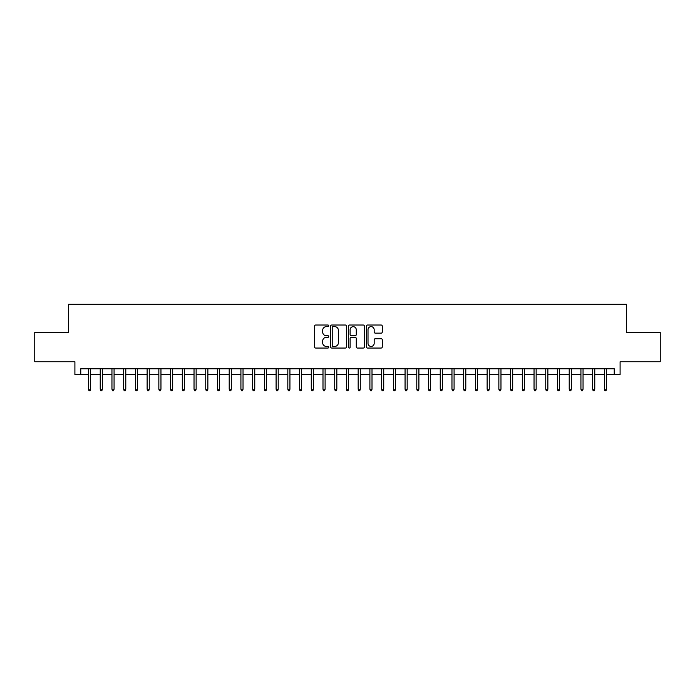 <?xml version="1.0" encoding="UTF-8"?>
<svg xmlns="http://www.w3.org/2000/svg" width="695" height="695" viewBox="0 0 695 695"><rect width="100%" height="100%" fill="white"/><g stroke="black" fill="none" stroke-linecap="round" stroke-linejoin="round"><path stroke-width="1.04" d="M328.744 325.833A0.808 0.808 0 0 0 327.936 325.025L315.712 325.025A1.147 1.147 0 0 0 314.557 326.181L314.557 346.892A1.147 1.147 0 0 0 315.712 348.047L327.936 348.047A0.808 0.808 0 0 0 328.744 347.239A0.808 0.808 0 0 0 327.936 346.431L326.355 346.431A3.684 3.684 0 0 1 322.671 342.748L322.671 341.028A3.684 3.684 0 0 1 326.355 337.344L327.936 337.344A0.808 0.808 0 0 0 328.744 336.536A0.808 0.808 0 0 0 327.936 335.728L326.355 335.728A3.684 3.684 0 0 1 322.671 332.054L322.671 330.325A3.684 3.684 0 0 1 326.355 326.641L327.936 326.641A0.808 0.808 0 0 0 328.744 325.833M381.129 333.14A1.147 1.147 0 0 0 382.285 331.993L382.285 326.181A1.147 1.147 0 0 0 381.129 325.025L367.551 325.025A1.147 1.147 0 0 0 366.404 326.181L366.404 346.892A1.147 1.147 0 0 0 367.551 348.047L381.129 348.047A1.147 1.147 0 0 0 382.285 346.892L382.285 339.872A1.147 1.147 0 0 0 381.129 338.726L375.317 338.726A1.147 1.147 0 0 0 374.171 339.872L374.171 343.356A3.075 3.075 0 0 1 371.095 346.431A3.075 3.075 0 0 1 368.011 343.356L368.011 329.717A3.075 3.075 0 0 1 371.095 326.641A3.075 3.075 0 0 1 374.171 329.717L374.171 331.993A1.147 1.147 0 0 0 375.317 333.14L381.129 333.14M80.768 374.64L80.768 368.776L614.232 368.776L614.232 374.64L620.096 374.64L620.096 361.748L660.25 361.748L660.25 332.436L626.543 332.436L626.543 304.297L68.457 304.297L68.457 332.436L34.75 332.436L34.75 361.748L74.904 361.748L74.904 374.64L88.508 374.64M346.492 326.181A1.147 1.147 0 0 0 345.346 325.025L331.758 325.025A1.147 1.147 0 0 0 330.612 326.181L330.612 346.892A1.147 1.147 0 0 0 331.758 348.047L345.346 348.047A1.147 1.147 0 0 0 346.492 346.892L346.492 326.181M349.655 325.025L363.242 325.025A1.147 1.147 0 0 1 364.389 326.181L364.389 346.892A1.147 1.147 0 0 1 363.242 348.047L357.43 348.047A1.147 1.147 0 0 1 356.274 346.892L356.274 338.491A1.147 1.147 0 0 0 355.128 337.344L351.27 337.344A1.147 1.147 0 0 0 350.115 338.491L350.115 347.239A0.808 0.808 0 0 1 349.316 348.047A0.808 0.808 0 0 1 348.508 347.239L348.508 326.181A1.147 1.147 0 0 1 349.655 325.025M90.619 374.64L100.228 374.64M102.339 374.64L111.956 374.64M114.067 374.64L123.684 374.64M125.786 374.64L135.403 374.64M137.514 374.64L147.132 374.64M149.243 374.64L158.851 374.64M160.962 374.64L170.579 374.64M172.69 374.64L182.299 374.64M184.41 374.64L194.027 374.64M196.138 374.64L205.755 374.64M207.866 374.64L217.474 374.64M219.585 374.64L229.202 374.64M231.313 374.64L240.922 374.64M243.033 374.64L252.65 374.64M254.761 374.64L264.369 374.64M266.48 374.64L276.097 374.64M278.209 374.64L287.826 374.64M289.937 374.64L299.545 374.64M301.656 374.64L311.273 374.64M313.384 374.64L322.993 374.64M325.104 374.64L334.721 374.64M336.832 374.64L346.449 374.64M348.551 374.64L358.168 374.64M360.279 374.64L369.896 374.64M372.007 374.64L381.616 374.64M383.727 374.64L393.344 374.64M395.455 374.64L405.063 374.64M407.174 374.64L416.791 374.64M418.903 374.64L428.52 374.64M430.631 374.64L440.239 374.64M442.35 374.64L451.967 374.64M454.078 374.64L463.687 374.64M465.798 374.64L475.415 374.64M477.526 374.64L487.134 374.64M489.245 374.64L498.862 374.64M500.973 374.64L510.59 374.64M512.702 374.64L522.31 374.64M524.421 374.64L534.038 374.64M536.149 374.64L545.757 374.64M547.869 374.64L557.486 374.64M559.597 374.64L569.214 374.64M571.316 374.64L580.933 374.64M583.044 374.64L592.661 374.64M594.772 374.64L604.381 374.64M606.492 374.64L614.232 374.64M333.027 326.641A0.808 0.808 0 0 0 332.219 327.449L332.219 345.632A0.808 0.808 0 0 0 333.027 346.431L334.695 346.431A3.684 3.684 0 0 0 338.378 342.748L338.378 330.325A3.684 3.684 0 0 0 334.695 326.641L333.027 326.641M356.274 329.778A3.075 3.075 0 0 0 353.199 326.702A3.075 3.075 0 0 0 350.115 329.778L350.115 334.582A1.147 1.147 0 0 0 351.27 335.728L355.128 335.728A1.147 1.147 0 0 0 356.274 334.582L356.274 329.778M88.508 389.183L88.977 390.703L90.15 390.703L90.619 389.183L88.508 389.183L88.508 368.776M90.619 389.183L90.619 368.776M100.228 389.183L100.697 390.703L101.87 390.703L102.339 389.183L100.228 389.183L100.228 368.776M102.339 389.183L102.339 368.776M111.956 389.183L112.425 390.703L113.598 390.703L114.067 389.183L111.956 389.183L111.956 368.776M114.067 389.183L114.067 368.776M123.684 389.183L124.153 390.703L125.317 390.703L125.786 389.183L123.684 389.183L123.684 368.776M125.786 389.183L125.786 368.776M135.403 389.183L135.873 390.703L137.045 390.703L137.514 389.183L135.403 389.183L135.403 368.776M137.514 389.183L137.514 368.776M147.132 389.183L147.601 390.703L148.773 390.703L149.243 389.183L147.132 389.183L147.132 368.776M149.243 389.183L149.243 368.776M158.851 389.183L159.32 390.703L160.493 390.703L160.962 389.183L158.851 389.183L158.851 368.776M160.962 389.183L160.962 368.776M170.579 389.183L171.048 390.703L172.221 390.703L172.69 389.183L170.579 389.183L170.579 368.776M172.69 389.183L172.69 368.776M182.299 389.183L182.768 390.703L183.94 390.703L184.41 389.183L182.299 389.183L182.299 368.776M184.41 389.183L184.41 368.776M194.027 389.183L194.496 390.703L195.669 390.703L196.138 389.183L194.027 389.183L194.027 368.776M196.138 389.183L196.138 368.776M205.755 389.183L206.224 390.703L207.397 390.703L207.866 389.183L205.755 389.183L205.755 368.776M207.866 389.183L207.866 368.776M217.474 389.183L217.943 390.703L219.116 390.703L219.585 389.183L217.474 389.183L217.474 368.776M219.585 389.183L219.585 368.776M229.202 389.183L229.671 390.703L230.844 390.703L231.313 389.183L229.202 389.183L229.202 368.776M231.313 389.183L231.313 368.776M240.922 389.183L241.391 390.703L242.564 390.703L243.033 389.183L240.922 389.183L240.922 368.776M243.033 389.183L243.033 368.776M252.65 389.183L253.119 390.703L254.292 390.703L254.761 389.183L252.65 389.183L252.65 368.776M254.761 389.183L254.761 368.776M264.369 389.183L264.838 390.703L266.011 390.703L266.48 389.183L264.369 389.183L264.369 368.776M266.48 389.183L266.48 368.776M276.097 389.183L276.567 390.703L277.739 390.703L278.209 389.183L276.097 389.183L276.097 368.776M278.209 389.183L278.209 368.776M287.826 389.183L288.295 390.703L289.467 390.703L289.937 389.183L287.826 389.183L287.826 368.776M289.937 389.183L289.937 368.776M299.545 389.183L300.014 390.703L301.187 390.703L301.656 389.183L299.545 389.183L299.545 368.776M301.656 389.183L301.656 368.776M311.273 389.183L311.742 390.703L312.915 390.703L313.384 389.183L311.273 389.183L311.273 368.776M313.384 389.183L313.384 368.776M322.993 389.183L323.462 390.703L324.635 390.703L325.104 389.183L322.993 389.183L322.993 368.776M325.104 389.183L325.104 368.776M334.721 389.183L335.19 390.703L336.363 390.703L336.832 389.183L334.721 389.183L334.721 368.776M336.832 389.183L336.832 368.776M346.449 389.183L346.918 390.703L348.082 390.703L348.551 389.183L346.449 389.183L346.449 368.776M348.551 389.183L348.551 368.776M358.168 389.183L358.637 390.703L359.81 390.703L360.279 389.183L358.168 389.183L358.168 368.776M360.279 389.183L360.279 368.776M369.896 389.183L370.365 390.703L371.538 390.703L372.007 389.183L369.896 389.183L369.896 368.776M372.007 389.183L372.007 368.776M381.616 389.183L382.085 390.703L383.258 390.703L383.727 389.183L381.616 389.183L381.616 368.776M383.727 389.183L383.727 368.776M393.344 389.183L393.813 390.703L394.986 390.703L395.455 389.183L393.344 389.183L393.344 368.776M395.455 389.183L395.455 368.776M405.063 389.183L405.533 390.703L406.705 390.703L407.174 389.183L405.063 389.183L405.063 368.776M407.174 389.183L407.174 368.776M416.791 389.183L417.261 390.703L418.433 390.703L418.903 389.183L416.791 389.183L416.791 368.776M418.903 389.183L418.903 368.776M428.52 389.183L428.989 390.703L430.162 390.703L430.631 389.183L428.52 389.183L428.52 368.776M430.631 389.183L430.631 368.776M440.239 389.183L440.708 390.703L441.881 390.703L442.35 389.183L440.239 389.183L440.239 368.776M442.35 389.183L442.35 368.776M451.967 389.183L452.436 390.703L453.609 390.703L454.078 389.183L451.967 389.183L451.967 368.776M454.078 389.183L454.078 368.776M463.687 389.183L464.156 390.703L465.329 390.703L465.798 389.183L463.687 389.183L463.687 368.776M465.798 389.183L465.798 368.776M475.415 389.183L475.884 390.703L477.057 390.703L477.526 389.183L475.415 389.183L475.415 368.776M477.526 389.183L477.526 368.776M487.134 389.183L487.603 390.703L488.776 390.703L489.245 389.183L487.134 389.183L487.134 368.776M489.245 389.183L489.245 368.776M498.862 389.183L499.331 390.703L500.504 390.703L500.973 389.183L498.862 389.183L498.862 368.776M500.973 389.183L500.973 368.776M510.59 389.183L511.06 390.703L512.232 390.703L512.702 389.183L510.59 389.183L510.59 368.776M512.702 389.183L512.702 368.776M522.31 389.183L522.779 390.703L523.952 390.703L524.421 389.183L522.31 389.183L522.31 368.776M524.421 389.183L524.421 368.776M534.038 389.183L534.507 390.703L535.68 390.703L536.149 389.183L534.038 389.183L534.038 368.776M536.149 389.183L536.149 368.776M545.757 389.183L546.227 390.703L547.399 390.703L547.869 389.183L545.757 389.183L545.757 368.776M547.869 389.183L547.869 368.776M557.486 389.183L557.955 390.703L559.128 390.703L559.597 389.183L557.486 389.183L557.486 368.776M559.597 389.183L559.597 368.776M569.214 389.183L569.683 390.703L570.847 390.703L571.316 389.183L569.214 389.183L569.214 368.776M571.316 389.183L571.316 368.776M580.933 389.183L581.402 390.703L582.575 390.703L583.044 389.183L580.933 389.183L580.933 368.776M583.044 389.183L583.044 368.776M592.661 389.183L593.13 390.703L594.303 390.703L594.772 389.183L592.661 389.183L592.661 368.776M594.772 389.183L594.772 368.776M604.381 389.183L604.85 390.703L606.023 390.703L606.492 389.183L604.381 389.183L604.381 368.776M606.492 389.183L606.492 368.776"/></g></svg>
